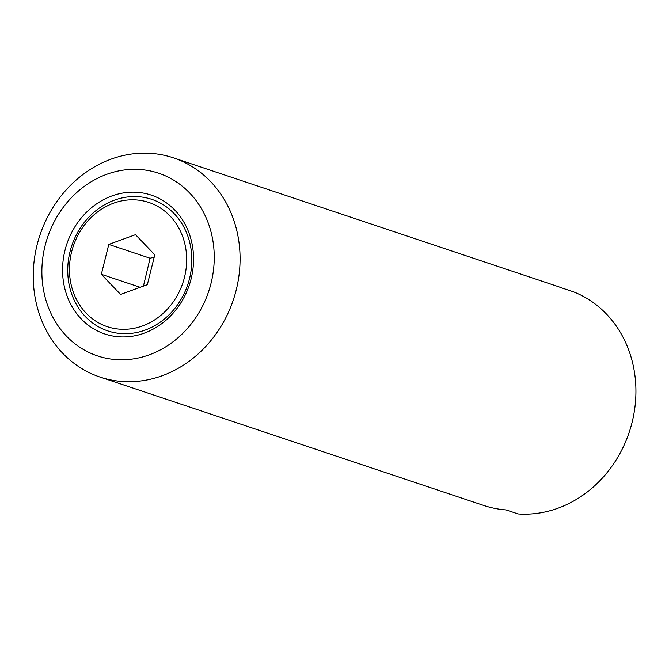 <?xml version="1.0" encoding="UTF-8"?>
<svg xmlns="http://www.w3.org/2000/svg" width="669" height="669" viewBox="0 0 669 669"><rect width="100%" height="100%" fill="white"/><g stroke="black" fill="none" stroke-linecap="round" stroke-linejoin="round"><path stroke-width="1" d="M154.213 257.072L150.09 258.234L143.434 286.106M146.544 197.89A69.359 61.18 -71.5 0 0 70.036 251.636A69.359 61.18 -71.5 0 0 113.011 332.359A69.359 61.18 -71.5 0 0 189.528 278.613A69.359 61.18 -71.5 0 0 146.544 197.89M143.894 201.051A65.503 57.785 -71.5 0 0 71.633 251.812A65.503 57.785 -71.5 0 0 112.225 328.053A65.503 57.785 -71.5 0 0 184.485 277.292A65.503 57.785 -71.5 0 0 143.894 201.051M110.36 335.52A73.205 64.584 -71.5 0 0 191.125 278.789A73.205 64.584 -71.5 0 0 145.75 193.575A73.205 64.584 -71.5 0 0 64.993 250.306A73.205 64.584 -71.5 0 0 110.36 335.52M164.599 155.367A115.595 101.972 -71.5 0 0 38.426 239.979A115.595 101.972 -71.5 0 0 99.982 377.048A115.595 101.972 -71.5 0 0 108.721 379.49A115.595 101.972 -71.5 0 0 234.894 294.878A115.595 101.972 -71.5 0 0 173.346 157.809A115.595 101.972 -71.5 0 0 164.599 155.367M151.345 171.164A96.328 84.971 -71.5 0 0 45.074 245.807A96.328 84.971 -71.5 0 0 104.774 357.932A96.328 84.971 -71.5 0 0 211.036 283.288A96.328 84.971 -71.5 0 0 151.345 171.164M491.723 507.738L488.136 506.809M99.982 377.048L483.779 505.48A115.595 101.972 -71.5 0 0 492.518 507.922A115.595 101.972 -71.5 0 0 506.048 509.912L518.09 513.943A115.595 101.972 -71.5 0 0 632.088 422.373A115.595 101.972 -71.5 0 0 573.475 291.826L561.425 287.795A115.595 101.972 -71.5 0 0 557.143 286.24L173.346 157.809M150.09 258.234L108.788 244.411L135.506 234.668L154.782 254.797L147.331 284.685L120.604 294.435L101.337 274.298L108.788 244.411M140.172 287.294L101.337 274.298"/></g></svg>
